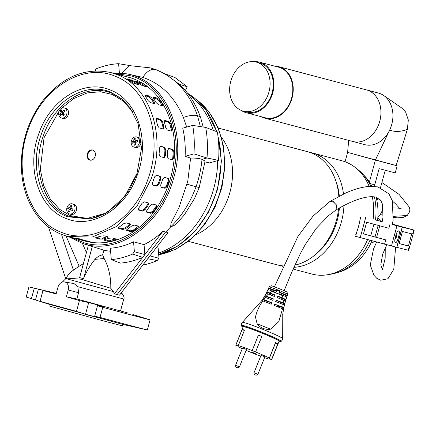 <?xml version="1.0" encoding="UTF-8"?>
<svg xmlns="http://www.w3.org/2000/svg" width="436" height="436" viewBox="0 0 436 436"><rect width="100%" height="100%" fill="white"/><g stroke="black" fill="none" stroke-linecap="round" stroke-linejoin="round"><path stroke-width="0.65" d="M188.363 241.353L277.252 264.875A58.588 45.791 -75.2 0 0 283.062 265.911M294.84 265.159A58.588 45.791 -75.2 0 0 338.614 208.364M338.805 196.325A58.588 45.791 -75.2 0 0 307.603 151.701A58.588 45.791 -75.2 0 0 307.233 151.597L218.343 128.075M221.624 137.591A58.849 45.993 104.8 0 1 195.922 234.704M316.58 253.561A55.454 43.333 -75.2 0 0 337.17 220.611A55.454 43.333 -75.2 0 0 339.399 207.907M339.322 196.064A55.454 43.333 -75.2 0 0 335.813 180.886M293.859 267.344A58.588 45.791 -75.2 0 0 341.426 221.766A58.588 45.791 -75.2 0 0 343.96 205.443M343.503 194.053A58.588 45.791 -75.2 0 0 312.65 153.036A58.588 45.791 -75.2 0 0 312.28 152.932A58.588 45.791 -75.2 0 0 309.729 152.36M373.118 219.319A58.588 45.791 -75.2 0 0 372.3 196.707M369.134 186.341A58.588 45.791 -75.2 0 0 342.309 160.884A58.588 45.791 -75.2 0 0 341.938 160.786L312.28 152.932M279.798 265.453A58.588 45.791 -75.2 0 0 281.928 266.113A58.588 45.791 -75.2 0 0 282.299 266.211A58.588 45.791 -75.2 0 0 282.866 266.358L282.299 266.211M293.101 269.072L311.958 274.064A58.588 45.791 -75.2 0 0 367.603 239.587M355.613 234.993A58.588 45.791 -75.2 0 0 360.419 217.302M121.29 292.818L122.429 293.962L120.718 293.553M117.153 294.523L119.469 295.167L168.013 232.584L165.664 231.985L117.153 294.523L114.423 293.831L162.813 231.44L165.664 231.985A88.933 69.498 104.8 0 0 170.601 226.954L171.081 223.074L178.951 207.64L187.747 181.349L190.592 158.094L185.115 156.317A88.181 68.915 -75.2 0 0 182.749 128.162L192.734 125.405A99.37 77.657 104.8 0 1 193.916 153.886L185.115 156.317M112.188 72.921L127.04 73.853L130.669 74.719C166.307 83.303 186.968 132.664 173.762 177.643C162.377 223.139 119.677 254.973 84.666 244.056L82.191 243.31L68.823 236.77M115.06 73.679L129.754 75.597C164.95 84.083 185.355 132.816 172.313 177.25C161.048 222.207 118.897 253.621 84.317 242.841L71.695 237.533M217.673 160.633A87.287 68.218 104.8 0 1 213.809 188.238A87.287 68.218 104.8 0 1 158.557 253.027M204.664 161.87L209.542 162.879L218.529 160.399L207.002 157.979L202.015 159.358L205.111 161.091L199.236 187.453L194.554 198.467L184.352 214.877L177.893 222.153L174.231 225.39L170.601 226.954C181.632 216.278 190.123 202.876 196.064 186.75A14.857 0.387 -163.3 0 1 187.071 184.199M156.317 247.664L158.143 248.1L158.998 258.265L157.189 260.592A99.893 78.066 104.8 0 1 142.774 265.126M62.228 282.119L65.891 278.599L67.498 278.173L81.063 279.198L110.793 288.278C111.017 277.274 108.804 267.35 104.171 258.494L102.618 254.902C99.92 255.3 97.364 256.793 94.939 259.371C90.41 264.908 86.617 271.328 83.559 278.631L79.619 277.623L88.388 245.343L103.899 250.188A88.775 69.379 -75.2 0 0 110.597 251.267M111.3 259.627L120.461 263.104A100.743 78.731 -75.2 0 0 142.692 257.376L144.877 254.559L134.386 251.752L132.582 254.074A99.893 78.066 104.8 0 1 111.3 259.627L110.341 248.215A88.181 68.915 -75.2 0 0 133.552 241.8L144.044 244.645A88.775 69.379 -75.2 0 0 162.813 231.44M66.239 278.675L113.48 291.646L110.793 288.278M129.258 77.439A84.748 66.228 104.8 0 1 170.972 176.509A84.748 66.228 104.8 0 1 85.352 241.146M132.844 314.53L150.093 319.85A62.773 0.327 -164.8 0 1 102.765 307.32L97.522 305.685L101.163 306.481C107.403 307.92 94.944 303.957 88.677 302.606L79.428 300.573L76.485 311.397L40.047 301.336L47.938 303.919L26.187 297.025L28.934 286.932A62.773 0.327 -164.8 0 1 29.632 287.068L56.299 293.335M102.765 307.32L100.018 317.419A62.773 0.327 15.2 0 0 146.856 329.856L122.549 324.319L47.938 303.919M122.838 324.384L122.353 325.861L101.757 320.455L49.813 306.154L50.145 304.633M188.396 94.269A87.287 68.218 104.8 0 1 213.297 130.353M149.93 255.899L158.998 258.265M186.701 127.072L183.376 117.486C174.792 97.043 161.282 83.685 142.85 77.395L127.04 73.853M199.236 187.453A14.857 0.387 -163.3 0 1 196.064 186.75C199.121 177.893 201.105 168.765 202.015 159.358C199.127 158.377 195.317 157.952 190.592 158.094M192.734 125.405L205.721 127.421L217.346 131.917A99.37 77.657 104.8 0 1 218.529 160.399M203.203 127.034L200.805 118.227A15.996 6.758 159.1 0 0 200.794 118.189A15.996 6.758 159.1 0 0 197.475 115.671A15.996 6.758 159.1 0 0 183.376 117.486M200.794 118.189C196.391 105.174 189.584 94.149 180.368 85.107L165.44 74.022L174.961 77.526L187.257 86.769L178.755 84.039M185.371 90.465L187.257 86.769M147.739 258.712L157.189 260.592M122.429 293.962C124.053 296.442 124.5 298.131 123.764 299.02L77.848 286.697L74.055 283.602L64.501 281.918A6.802 5.314 104.8 0 1 68.223 289.978L66.376 296.774L76.867 298.992L128.304 313.103M113.48 291.646L114.423 293.831M144.877 254.559L144.044 244.645M102.618 254.902L103.899 250.188M134.386 251.752L133.552 241.8M83.559 278.631L92.312 246.427M86.415 252.618L82.42 243.386M83.418 263.633L79.123 266.227L66.059 236.012M79.123 266.227L73.433 270.184L61.481 234.41M73.433 270.184C69.34 273.083 66.981 275.89 66.354 278.599M122.151 73.095L129.568 65.645L150.191 67.847L155.69 69.586C175.485 77.521 189.409 92.884 197.475 115.671L200.369 126.593M119.377 72.867L118.608 63.7C110.804 64.119 103.043 65.945 95.321 69.177L95.468 70.894M118.608 63.7L130.489 65.667M193.916 153.886L207.002 157.979A100.438 78.496 104.8 0 0 205.721 127.421M77.848 286.697L78.573 292.725L76.867 298.992M40.047 301.336L42.984 290.512L56.13 293.946L57.977 287.15A6.802 5.314 104.8 0 1 64.501 281.918M142.692 257.376L132.582 254.074M104.171 258.494L94.939 259.371M42.984 290.512L51.11 292.234L28.934 286.932L26.187 297.025M51.11 292.234L52.652 292.534M79.428 300.573L66.376 296.774M101.163 306.481L102.716 306.721M147.346 329.943L150.088 319.85L147.346 329.943A62.773 0.327 15.2 0 1 146.856 329.856M34.27 288.212L31.419 298.704M97.522 305.685L94.677 316.171L98.225 317.299C104.346 319.174 91.604 316.274 85.5 314.296L76.485 311.397M98.225 317.299L99.691 317.855M100.018 317.419L94.677 316.171M67.46 216.73C41.496 207.307 28.809 168.231 41 135.22C51.884 101.67 85.238 81.052 110.619 92.187L121.699 98.765L129.977 107.599L138.119 123.84L141.526 148.267L136.964 173.501L125.045 196.009L108.046 211.858L97.866 216.888L89.871 219.014L67.46 216.73M122.374 99.332L112.117 93.38C87.037 82.382 54.075 102.754 43.322 135.912C31.272 168.53 43.807 207.149 69.466 216.463L90.737 218.856M146.311 211.743L146.828 212.278L146.785 210.359A84.748 66.228 -75.2 0 0 150.278 205.421L152.644 204.048L156.431 205.051L156.589 207.095A84.748 66.228 104.8 0 1 153.096 212.032L150.611 213.28L146.485 212.087M156.431 205.051L156.78 205.252M126.647 229.892L126.974 230.677L127.252 229.309A84.748 66.228 -75.2 0 0 131.759 225.952L134.49 225.08L138.277 226.082L138.07 227.619A84.748 66.228 104.8 0 1 133.563 230.982L130.762 231.68L126.554 230.382M138.277 226.082L138.708 226.404M103.991 239.718L104.035 240.28L104.444 239.587A84.748 66.228 -75.2 0 0 109.425 238.209L112.341 237.985L116.123 238.988L115.736 239.882A84.748 66.228 104.8 0 1 110.755 241.255L107.823 241.282L103.615 240.018M116.123 238.988L116.554 239.293M84.557 240.923L81.107 239.947A84.748 66.228 -75.2 0 0 85.963 240.721L92.274 242.389A84.748 66.228 104.8 0 1 87.418 241.615L84.557 240.923L84.633 240.552M80.78 239.876L81.107 239.947M92.65 242.214L92.328 242.127M138.108 209.569L138.621 210.108L138.583 208.19A84.748 66.228 -75.2 0 0 142.076 203.252L144.441 201.879L148.224 202.882L148.382 204.92A84.748 66.228 104.8 0 1 144.894 209.858L142.409 211.111L138.277 209.912M148.224 202.882L148.578 203.083M118.445 227.717L118.772 228.508L119.05 227.14A84.748 66.228 -75.2 0 0 123.557 223.777L126.287 222.91L130.07 223.908L130.506 224.235L129.868 225.45A84.748 66.228 104.8 0 1 125.361 228.807L122.56 229.51L118.352 228.208M95.784 237.549L95.833 238.111L96.242 237.413A84.748 66.228 -75.2 0 0 101.223 236.04L104.133 235.816L107.921 236.813L107.534 237.707A84.748 66.228 104.8 0 1 102.553 239.086L99.621 239.108L95.408 237.849M107.921 236.813L108.346 237.124M76.355 238.754L72.905 237.773A84.748 66.228 -75.2 0 0 77.761 238.547L84.072 240.22A84.748 66.228 104.8 0 1 79.216 239.446L76.355 238.754L76.431 238.383M72.578 237.707L72.905 237.773M84.448 240.04L84.121 239.953M161.009 187.224L160.688 185.022A84.748 66.228 -75.2 0 0 161.756 182.079A84.748 66.228 -75.2 0 0 162.742 179.098L164.612 177.43L168.4 178.433L169.054 180.771A84.748 66.228 104.8 0 1 168.067 183.747A84.748 66.228 104.8 0 1 166.999 186.69L164.977 188.298L161.097 187.267M152.807 185.055L152.486 182.848A84.748 66.228 -75.2 0 0 153.554 179.905A84.748 66.228 -75.2 0 0 154.54 176.929L156.41 175.256L160.192 176.258L160.846 178.597A84.748 66.228 104.8 0 1 159.865 181.578A84.748 66.228 104.8 0 1 158.797 184.521L156.775 186.128L152.894 185.093M152.638 184.929L156.012 185.823L158.034 184.215A83.701 65.411 -75.2 0 0 159.102 181.272A83.701 65.411 -75.2 0 0 160.088 178.291L159.434 175.953M160.84 187.099L164.214 187.992L166.236 186.385A83.701 65.411 -75.2 0 0 167.304 183.442A83.701 65.411 -75.2 0 0 168.291 180.466L167.637 178.128M95.07 156.568A5.232 4.088 -75.2 0 0 92.601 149.989A5.232 4.088 -75.2 0 0 87.456 153.521A5.232 4.088 -75.2 0 0 89.925 160.105A5.232 4.088 -75.2 0 0 95.07 156.568M92.912 150.088A5.232 4.088 -75.2 0 0 88.088 153.69A5.232 4.088 -75.2 0 0 90.241 160.17M138.305 84.617L134.517 83.614L131.923 82.246A84.748 66.228 -75.2 0 0 127.781 79.417L127.617 78.9L134.092 81.091A84.748 66.228 104.8 0 1 138.234 83.919L138.305 84.617L138.801 84.606M127.781 79.417L127.617 78.9L127.459 79.205M146.507 86.791L142.725 85.788L140.125 84.421A84.748 66.228 -75.2 0 0 135.983 81.592L135.819 81.069L142.294 83.26A84.748 66.228 104.8 0 1 146.436 86.088L146.507 86.791L147.003 86.775M135.345 81.041L135.819 81.069L135.661 81.379M163.925 157.581L160.137 156.579L159.08 154.175A84.748 66.228 -75.2 0 0 159.445 147.984L160.748 146.262L164.536 147.264L165.756 149.657A84.748 66.228 104.8 0 1 165.391 155.843L164.176 157.603M162.993 128.903L159.205 127.906L157.57 125.628A84.748 66.228 -75.2 0 0 156.208 119.916L156.933 118.385L160.72 119.388L162.514 121.584A84.748 66.228 104.8 0 1 163.882 127.296L162.993 128.903L163.484 128.871M156.464 118.412L156.933 118.385L156.17 118.766M154.099 103.566L150.311 102.564L148.136 100.645A84.748 66.228 -75.2 0 0 145.21 96.1L145.428 94.988L149.216 95.991L151.521 97.773A84.748 66.228 104.8 0 1 154.448 102.318L154.638 103.49L154.099 103.566M144.91 95.043L145.428 94.988L144.899 95.539M172.127 159.75L168.34 158.748L167.282 156.344A84.748 66.228 -75.2 0 0 167.647 150.158L168.95 148.431L172.738 149.434L173.959 151.826A84.748 66.228 104.8 0 1 173.593 158.017L172.378 159.778M171.195 131.078L167.413 130.075L165.773 127.797A84.748 66.228 -75.2 0 0 164.41 122.085L165.135 120.554L168.923 121.557L170.721 123.759A84.748 66.228 104.8 0 1 172.084 129.47L171.195 131.078L171.686 131.04M164.666 120.581L165.135 120.554L164.377 120.936M162.301 105.735L158.513 104.738L156.344 102.82A84.748 66.228 -75.2 0 0 153.412 98.274L153.63 97.163L157.418 98.165L159.723 99.942A84.748 66.228 104.8 0 1 162.65 104.487L162.841 105.659L162.301 105.735M153.112 97.212L153.63 97.163L153.101 97.713M136.997 84.273A83.701 65.411 -75.2 0 0 133.623 82.006L130.931 80.824L131.4 79.902M129.296 80.388L130.931 80.824M145.204 86.442A83.701 65.411 -75.2 0 0 141.825 84.181L139.133 82.993L139.607 82.072M137.498 82.562L139.133 82.993M96.612 237.326L99.533 238.1L102.465 238.078A83.701 65.411 -75.2 0 0 107.447 236.699L107.534 237.707M118.483 227.657L122.194 228.638L124.996 227.941A83.701 65.411 -75.2 0 0 129.503 224.584L130.081 223.913M138.098 209.503L141.809 210.484L144.294 209.236A83.701 65.411 -75.2 0 0 147.788 204.299L148.18 202.865M163.734 157.532L164.557 155.897A83.701 65.411 -75.2 0 0 164.922 149.706L163.702 147.314L164.536 147.264M160.121 146.365L163.702 147.314M163.01 128.909L163.075 127.699A83.701 65.411 -75.2 0 0 161.712 121.987L159.914 119.791L160.72 119.388M156.159 118.794L159.914 119.791M154.012 103.545L153.772 103.021A83.701 65.411 -75.2 0 0 150.84 98.476L148.534 96.694L149.216 95.991M144.997 95.762L148.534 96.694M104.814 239.5L107.736 240.274L110.668 240.247A83.701 65.411 -75.2 0 0 115.649 238.874L115.736 239.882M126.691 229.832L130.397 230.813L133.198 230.11A83.701 65.411 -75.2 0 0 137.705 226.753L138.288 226.082M146.3 211.673L150.011 212.654L152.496 211.405A83.701 65.411 -75.2 0 0 155.99 206.468L156.382 205.04M171.937 159.701L172.76 158.066A83.701 65.411 -75.2 0 0 173.125 151.881L171.904 149.488L172.738 149.434M168.323 148.54L171.904 149.488M171.212 131.083L171.277 129.868A83.701 65.411 -75.2 0 0 169.915 124.156L168.116 121.96L168.923 121.557M164.367 120.968L168.116 121.96M162.214 105.714L161.974 105.19A83.701 65.411 -75.2 0 0 159.047 100.645L156.737 98.868L157.418 98.165M153.2 97.931L156.737 98.868M137.078 173.697L129.138 190.33L117.998 204.108L104.553 213.929L89.871 219.014M69.537 213.962L71.117 214.376A5.232 4.088 -75.2 0 0 76.218 210.953A5.232 4.088 -75.2 0 0 73.793 204.266L72.213 203.846A5.232 4.088 104.8 0 1 74.643 210.539A5.232 4.088 104.8 0 1 69.537 213.962A5.232 4.088 104.8 0 1 67.111 207.269A5.232 4.088 104.8 0 1 72.213 203.846M69.706 207.689A9.745 0.714 20.1 0 1 68.218 206.991A9.625 8.927 120.6 0 0 67.918 207.716A9.625 8.927 120.6 0 0 67.678 208.457A9.745 0.714 -159.9 0 0 69.166 209.16A9.745 6.039 -66.5 0 0 68.626 211.613A9.625 4.376 -0.3 0 0 69.76 212.103A9.745 6.039 113.5 0 1 70.294 209.651A9.745 0.714 -159.9 0 0 72.441 210.528A9.625 1.401 -69.3 0 1 72.708 209.792A9.625 1.401 -69.3 0 1 72.981 209.057A9.745 0.714 20.1 0 1 70.834 208.179A9.745 6.039 113.5 0 1 72.027 205.906A9.625 3.15 -140.7 0 0 70.899 205.416A9.745 6.039 -66.5 0 0 69.706 207.689L70.904 208.01M69.166 209.16L71.019 209.651L67.678 208.457M68.626 211.613L69.945 210.986M70.294 209.651L72.523 210.305M71.597 206.62L70.899 205.416M70.746 207.967L70.251 209.318M61.487 118.025L63.067 118.445A5.232 4.088 -75.2 0 0 67.733 115.976A5.232 4.088 -75.2 0 0 67.842 109.965A5.232 4.088 -75.2 0 0 65.743 108.33L64.168 107.915A5.232 4.088 104.8 0 1 66.267 109.545A5.232 4.088 104.8 0 1 66.158 115.556A5.232 4.088 104.8 0 1 61.487 118.025A5.232 4.088 104.8 0 1 59.389 116.396A5.232 4.088 104.8 0 1 59.498 110.384A5.232 4.088 104.8 0 1 64.168 107.915M61.792 113.834A9.745 3.641 -134.9 0 0 63.264 115.785A9.625 0.403 -43.9 0 1 64.294 114.755A9.745 3.641 45.1 0 1 62.822 112.804A9.745 4.872 148.5 0 1 64.811 111.24A9.625 0.649 -119.2 0 0 64.452 110.646A9.625 0.649 -119.2 0 0 64.103 110.079A9.745 4.872 -31.5 0 0 62.114 111.643A9.745 3.641 45.1 0 1 61.302 109.867A9.625 7.93 170.9 0 0 60.272 110.897A9.745 3.641 -134.9 0 0 61.078 112.673A9.745 4.872 -31.5 0 0 59.754 114.412A9.625 6.872 22.5 0 0 60.081 115A9.625 6.872 22.5 0 0 60.462 115.573A9.745 4.872 148.5 0 1 61.792 113.834L63.645 114.325L64.054 114.995M62.114 111.643L63.694 112.063M64.632 111.36L64.103 110.079M61.078 112.673L62.937 113.164L62.452 112.374L60.272 110.897M59.754 114.412L61.645 113.992M62.054 113.9L62.937 113.164M62.964 111.872L62.452 112.374M134.01 147.068L135.585 147.488A5.232 4.088 -75.2 0 0 137.253 147.488A5.232 4.088 -75.2 0 0 141.068 142.436A5.232 4.088 -75.2 0 0 138.261 137.373L136.686 136.953A5.232 4.088 104.8 0 1 139.487 142.016A5.232 4.088 104.8 0 1 135.678 147.068A5.232 4.088 104.8 0 1 134.01 147.068A5.232 4.088 104.8 0 1 131.209 142.005A5.232 4.088 104.8 0 1 135.018 136.953A5.232 4.088 104.8 0 1 136.686 136.953M133.798 141.177A9.745 2.398 -3.7 0 0 132.119 141.76A9.625 8.54 57 0 0 132.217 143.28A9.745 2.398 176.3 0 1 133.896 142.692A9.745 5.586 -104 0 0 134.386 145.221A9.625 1.711 -21.2 0 0 134.991 145.079A9.625 1.711 -21.2 0 0 135.634 144.91A9.745 5.586 76 0 1 135.144 142.381A9.745 2.398 176.3 0 1 137.482 141.972A9.625 1.019 -95.3 0 1 137.384 140.452A9.745 2.398 -3.7 0 0 135.046 140.866A9.745 5.586 76 0 1 135.215 138.512A9.625 5.815 -161.9 0 0 134.577 138.648A9.625 5.815 -161.9 0 0 133.966 138.822A9.745 5.586 -104 0 0 133.798 141.177L135.651 141.667L135.607 141.013M135.046 140.866L137.427 141.226M135.056 140.043L133.966 138.822M132.119 141.76L135.651 141.667M133.896 142.692L135.231 143.046M134.386 145.221L135.509 144.43M134.806 141.874L134.877 142.954M377.903 216.648A9.941 7.766 -75.2 0 0 382.704 206.719A9.941 7.766 -75.2 0 0 377.527 198.614M364.66 144.61A26.678 20.852 -75.2 0 0 364.828 144.659A26.678 20.852 -75.2 0 0 389.659 130.075A26.678 20.852 -75.2 0 0 383.713 95.5A26.678 20.852 -75.2 0 0 378.655 93.124A26.678 20.852 -75.2 0 0 378.481 93.075L366.491 89.903A26.678 20.852 104.8 0 1 366.665 89.947A26.678 20.852 104.8 0 1 379.794 121.137A26.678 20.852 104.8 0 1 352.838 141.482A26.678 20.852 104.8 0 1 352.67 141.438A26.678 20.852 -75.2 0 0 352.838 141.482A26.678 20.852 -75.2 0 0 379.794 121.137A26.678 20.852 -75.2 0 0 366.665 89.947A26.678 20.852 -75.2 0 0 366.491 89.903A26.678 20.852 -75.2 0 0 366.322 89.86M274.675 66.141A26.678 20.852 104.8 0 1 278.778 66.686A26.678 20.852 104.8 0 1 278.953 66.735A26.678 20.852 104.8 0 1 292.082 97.926A26.678 20.852 104.8 0 1 265.126 118.27A26.678 20.852 104.8 0 1 264.957 118.221A26.678 20.852 104.8 0 1 261.289 116.712M254.243 61.699A26.155 20.443 104.8 0 1 259.714 62.184A26.155 20.443 104.8 0 1 259.883 62.228A26.155 20.443 104.8 0 1 272.756 92.808A26.155 20.443 104.8 0 1 246.335 112.755A26.155 20.443 104.8 0 1 246.16 112.706A26.155 20.443 104.8 0 1 241.337 110.466M278.479 67.149A26.155 20.443 104.8 0 1 278.648 67.193A26.155 20.443 104.8 0 1 278.817 67.237A26.155 20.443 104.8 0 1 291.684 97.817A26.155 20.443 104.8 0 1 265.262 117.764A26.155 20.443 104.8 0 1 265.093 117.72M256.526 62.152A25.37 19.827 104.8 0 1 269.007 91.811A25.37 19.827 104.8 0 1 243.375 111.158A25.37 19.827 104.8 0 1 243.212 111.115A25.37 19.827 104.8 0 1 230.731 81.456A25.37 19.827 104.8 0 1 256.363 62.108A25.37 19.827 104.8 0 1 256.526 62.152M246.367 111.954A25.37 19.827 -75.2 0 0 246.531 111.998A25.37 19.827 -75.2 0 0 272.162 92.645A25.37 19.827 -75.2 0 0 259.682 62.986A25.37 19.827 -75.2 0 0 259.518 62.942A25.37 19.827 -75.2 0 0 259.349 62.898M383.713 95.5L401.938 108.133L405.589 111.959L408.319 119.982L407.371 129.378C400.711 131.857 394.809 132.092 389.659 130.075L375.391 160.061L347.617 152.387L396.139 165.538L407.371 129.378M348.664 140.381L347.617 152.387L345.067 161.767M376.323 198.146L376.535 197.355M374.715 186.379L374.747 184.82L379.146 168.628L395.239 172.89L397.158 165.822L375.391 160.061L369.423 182.003M396.139 165.538L397.158 165.822M376.911 200.871L377.734 197.835M380.503 187.66L385.239 170.242M374.747 184.82L370.491 183.692M375.521 197.083C366.703 195.154 350.947 200.898 335.873 210.092L336.761 205.242L332.521 201.067L330.057 201.388L332.919 201.192L336.843 205.47L335.873 210.092L328.455 215.706L316.394 228.202L305.358 244.449L300.371 253.605L291.788 272.091L284.136 290.725M408.21 250.22L408.712 250.335L414.2 230.143L413.699 230.028L412.603 234.067L402.428 231.505L399.136 243.62L409.311 246.182L408.21 250.22L396.847 247.359L402.335 227.167L413.699 230.028M355.591 236.328L396.847 247.359M380.029 220.671L382.29 221.297M392.389 224.082L414.2 230.143M411.737 233.849L408.445 245.959L409.311 246.182M396.733 247.332L402.215 227.14L392.302 224.453L402.335 227.167M382.198 221.711L375.925 220.071L382.181 221.766M394.417 224.943L392.313 224.387M394.482 224.709L392.378 224.131M380.05 220.714L382.285 221.33M408.445 245.959L399.158 243.544M257.899 374.295L264.908 356.85L261.022 355.291L254.019 372.736L257.899 374.301A2.18 2.18 0 0 1 254.019 372.742L254.019 372.736M396.684 232.938A5.232 3.265 -74.6 0 1 394.858 239.582M395.49 236.012A9.745 2.839 29.5 0 1 395.97 236.846A9.625 9.047 -3.5 0 1 395.234 238.154A9.745 2.839 -150.5 0 0 395.071 237.827M395.348 236.541L395.97 236.846M239.451 366.905L246.46 349.454L242.574 347.895L235.565 365.346L239.451 366.905A2.18 2.18 0 0 1 235.565 365.346M395.572 242.182L395.561 242.182C393.081 243.664 397.169 228.611 398.586 231.08L398.597 231.08C401.076 229.598 396.989 244.65 395.572 242.182M392.286 224.513L402.215 227.14M355.929 235.075L356.779 231.957M359.885 220.512L360.736 217.39M363.477 233.87L385.74 239.882L363.477 233.87L366.632 222.256L388.896 228.268L390.062 223.979M287.651 294.976L287.858 293.646L287.144 296.077A86.557 86.415 7.1 0 0 286.626 297.559L285.82 300.05A86.557 86.415 7.1 0 0 285.373 301.559L284.692 304.099A86.557 86.415 7.1 0 0 284.316 305.636L283.749 308.225A86.557 86.415 7.1 0 0 283.449 309.789L282.713 314.596M283.52 309.238L282.768 314.154L282.681 338.587A21.724 1.204 -158.1 0 0 271.394 332.908A21.724 1.204 -158.1 0 0 250.193 324.558A21.724 1.204 -158.1 0 0 242.372 322.4L261.84 300.557A14.181 0.79 21.9 0 1 262.848 300.878C259.06 306.312 256.608 311.707 255.485 317.07L257.115 323.779C260.521 328.095 265.006 329.889 270.565 329.169L278.8 321.588L282.528 308.764A14.181 0.79 21.9 0 1 283.52 309.238L283.471 309.609A86.557 86.415 7.1 0 1 283.776 308.045L284.337 305.456A86.557 86.415 7.1 0 1 284.713 303.919L285.4 301.38A86.557 86.415 7.1 0 1 285.847 299.87L286.648 297.379A86.557 86.415 7.1 0 1 287.166 295.897L287.215 295.504A13.085 0.725 -158.1 0 0 280.828 292.692C279.362 290.834 277.454 290.065 275.105 290.398A13.085 0.725 -158.1 0 0 268.658 288.071L268.609 288.463A86.557 86.415 -172.9 0 1 268.124 289.537M278.936 341.579A20.923 1.161 -158.1 0 0 280.522 341.786A20.923 1.161 -158.1 0 0 270.233 336.488A20.923 1.161 -158.1 0 0 249.267 328.215A20.923 1.161 -158.1 0 0 241.718 326.204A20.923 1.161 -158.1 0 0 243.01 327.153M271.704 359.586L279.1 341.165A19.353 1.074 -158.1 0 0 269.241 336.161A19.353 1.074 -158.1 0 0 250.155 328.646A19.353 1.074 -158.1 0 0 243.174 326.738L235.778 345.159A19.353 1.074 21.9 0 1 235.898 345.099L242.127 329.589A19.353 1.074 21.9 0 1 244.503 330.085L238.274 345.595A19.353 1.074 21.9 0 1 242.759 347.061A19.353 1.074 21.9 0 1 252.177 350.593L258.406 335.082A19.353 1.074 21.9 0 1 261.807 336.445L255.578 351.956A19.353 1.074 21.9 0 1 269.35 358.043L275.574 342.533A19.353 1.074 21.9 0 1 277.846 343.9L271.617 359.411A19.353 1.074 21.9 0 1 271.704 359.586A19.353 1.074 21.9 0 1 271.584 359.646L269.263 358.719L269.208 359.15A19.353 1.074 21.9 0 1 264.723 357.683A19.353 1.074 21.9 0 1 264.592 357.64M260.657 356.207A19.353 1.074 21.9 0 1 255.305 354.152L251.904 352.789A19.353 1.074 21.9 0 1 246.095 350.359M242.263 348.669A19.353 1.074 21.9 0 1 238.132 346.702L238.187 346.266L235.865 345.334A19.353 1.074 21.9 0 1 235.778 345.159M252.182 352.25L256.096 353.945L252.182 352.25M287.215 295.504L287.771 294.011L286.893 291.946A12.557 0.698 -158.1 0 0 271.328 285.711L269.295 286.605L268.658 288.071M275.105 290.398L276.511 290.959L275.923 292.452L268.009 289.504L266.816 292.245A86.557 86.415 -172.9 0 1 266.276 293.303M266.865 291.858L274.942 294.932A33.278 0.491 111.8 0 1 274.353 296.415L266.145 293.265L264.837 295.957A86.557 86.415 -172.9 0 1 264.238 296.992M264.881 295.575L273.377 298.873A33.278 0.491 111.8 0 1 272.789 300.339L265.355 297.363A13.669 0.758 21.9 0 0 264.091 296.949L262.657 299.587A86.557 86.415 -172.9 0 1 262.003 300.606M262.706 299.21A13.968 0.774 21.9 0 1 263.747 299.548L271.813 302.78A33.278 0.491 111.8 0 1 271.23 304.235L262.848 300.878M271.742 302.96A6.175 0.343 -158.1 0 0 267.677 301.592L262.657 299.587M265.355 297.363L263.747 299.548M273.296 299.08A6.175 0.343 -158.1 0 0 269.23 297.717L264.837 295.957M268.358 294.011L266.407 296.077M274.838 295.199A6.175 0.343 -158.1 0 0 270.789 293.837L266.816 292.245M272.625 291.134L269.726 292.839M276.37 291.313A6.175 0.343 -158.1 0 0 272.347 289.962L268.609 288.463M285.891 299.483L283.073 298.191L282.13 294.938L278.833 293.619L279.422 292.131L280.828 292.692M287.166 295.897L283.427 294.404A6.175 0.343 -158.1 0 0 279.378 292.512L279.422 292.131M286.697 296.987L282.13 294.938M285.847 299.87L281.874 298.279A6.175 0.343 -158.1 0 0 277.819 296.393L277.857 296.099L283.073 298.191M285.444 300.993L277.269 297.581A33.278 0.491 -68.2 0 0 277.857 296.099M284.763 303.538L283.264 302.835L283.264 299.984M284.713 303.919L280.315 302.159A6.175 0.343 -158.1 0 0 276.261 300.268L283.264 302.835M284.386 305.08A13.669 0.758 -158.1 0 0 283.138 304.486L275.705 301.505A33.278 0.491 -68.2 0 0 276.288 300.039M283.82 307.669A13.968 0.774 -158.1 0 0 282.795 307.178L283.138 304.486M283.776 308.045L278.757 306.034A6.175 0.343 -158.1 0 0 274.702 304.148L282.795 307.178M282.528 308.764L274.146 305.402A33.278 0.491 -68.2 0 0 274.729 303.947M267.677 301.592L267.252 302.644M269.23 297.717L268.816 298.747M270.789 293.837L270.391 294.829M272.347 289.962L271.971 290.888M278.92 293.651L279.378 292.512M283.051 295.336L283.427 294.404M277.329 297.608L277.819 296.393M281.476 299.265L281.874 298.279M275.754 301.527L276.261 300.268M279.901 303.189L280.315 302.159M274.19 305.423L274.702 304.148M278.337 307.086L278.757 306.034M269.366 358.757L269.208 359.15M271.617 359.411L269.295 358.479L269.35 358.043M255.578 351.956L252.177 350.593M238.274 345.595L238.22 346.026L235.898 345.099M277.846 343.9L275.519 342.969L269.295 358.479M275.574 342.533L275.519 342.969M258.406 335.082L261.753 336.576M252.161 350.735L258.39 335.23M242.127 329.589L244.345 330.477M370.922 243.157A14.595 11.407 -75.2 0 0 374.519 241.457M380.263 221.199A14.595 11.407 -75.2 0 0 377.843 217.515M382.895 215.182L380.192 214.468M337.737 272.451A54.931 42.924 -75.2 0 0 372.028 240.781M377.565 220.485A54.931 42.924 -75.2 0 0 376.094 197.225M371.913 186.243A54.931 42.924 -75.2 0 0 363.542 174.934M375.51 219.962A57.018 44.565 -75.2 0 0 374.388 196.876M370.791 186.254A57.018 44.565 -75.2 0 0 357.095 168.994M329.191 274.424A57.018 44.565 -75.2 0 0 369.984 240.231M158.666 254.362A86.312 67.455 -75.2 0 0 217.177 189.12A86.312 67.455 -75.2 0 0 218.033 136.626M216.588 131.628A86.312 67.455 -75.2 0 0 187.714 93.369M158.699 254.744A84.224 65.82 -75.2 0 0 217.619 127.399A84.224 65.82 -75.2 0 0 196.467 99.626M165.98 74.3L156.333 69.793A17.418 10.856 107.9 0 0 156.306 69.782A17.418 10.856 107.9 0 0 155.69 69.586A17.418 10.856 107.9 0 0 142.85 77.395M78.573 292.725L68.223 289.978M38.412 289.15L35.474 299.968M88.677 302.606L85.5 314.296M61.089 232.17C28.585 220.376 12.704 171.452 27.964 130.13C41.594 88.099 83.396 62.315 115.12 76.251C147.597 88.023 163.516 136.92 148.245 178.291C134.637 220.284 92.857 246.111 61.089 232.17M88.317 241.931L67.684 236.47L61.574 234.448C50.701 230.012 41.72 222.496 34.635 211.901C29.55 204.195 25.893 195.459 23.664 185.687C21.359 175.425 20.775 164.77 21.914 153.728C24.16 133.792 31.141 116.112 42.859 100.7C62.735 76.507 85.467 67.144 111.049 72.621L117.066 74.611C150.398 86.704 166.683 136.866 151.03 179.24L136.899 206.392L116.379 226.573L92.225 237.07L67.684 236.47L61.667 234.475M110.346 90.029C84.186 78.556 49.808 99.806 38.597 134.386C26.029 168.405 39.104 208.68 65.863 218.392C92.018 229.87 126.413 208.604 137.618 174.035C150.18 140 137.111 99.751 110.346 90.029M59.383 110.597L44.052 137.727L40.314 169.413L43.605 185.376L50.347 199.121L59.612 209.329L70.267 215.629L87.227 218.398L105.997 213.09M132.778 111.883L123.29 101.076L112.254 94.459L100.373 91.734L87.167 92.928L73.717 98.569L61.514 108.302M137.929 84.519L138.234 83.919M133.623 82.006L134.092 81.091M146.131 86.688L146.436 86.088M141.825 84.181L142.294 83.26M79.352 238.77L79.216 239.446M99.533 238.1L99.621 239.108M102.465 238.078L102.553 239.086M122.194 228.638L122.56 229.51M124.996 227.941L125.361 228.807M129.503 224.584L129.868 225.45M141.809 210.484L142.409 211.111M144.294 209.236L144.894 209.858M147.788 204.299L148.382 204.92M156.012 185.823L156.775 186.128M158.034 184.215L158.797 184.521M160.088 178.291L160.846 178.597M164.557 155.897L165.391 155.843M164.922 149.706L165.756 149.657M163.075 127.699L163.882 127.296M161.712 121.987L162.514 121.584M153.772 103.021L154.448 102.318M150.84 98.476L151.521 97.773M87.554 240.945L87.418 241.615M107.736 240.274L107.823 241.282M110.668 240.247L110.755 241.255M130.397 230.813L130.762 231.68M133.198 230.11L133.563 230.982M137.705 226.753L138.07 227.619M150.011 212.654L150.611 213.28M152.496 211.405L153.096 212.032M155.99 206.468L156.589 207.095M164.214 187.992L164.977 188.298M166.236 186.385L166.999 186.69M168.291 180.466L169.054 180.771M172.76 158.066L173.593 158.017M173.125 151.881L173.959 151.826M171.277 129.868L172.084 129.47M169.915 124.156L170.721 123.759M161.974 105.19L162.65 104.487M159.047 100.645L159.723 99.942M360.245 237.604L365.733 217.406M384.574 244.171L385.74 239.882M391.457 246.002L396.945 225.81M379.751 225.799L376.6 237.386M370.769 235.8L373.914 224.224M378.17 225.374L375.025 236.95M280.522 341.786L281.22 341.334A21.402 1.188 -158.1 0 0 270.696 335.911A21.402 1.188 -158.1 0 0 249.25 327.447A21.402 1.188 -158.1 0 0 241.528 325.392C241.517 323.507 241.8 322.509 242.372 322.4M287.7 294.191A13.08 0.725 -158.1 0 0 269.219 286.784M272.037 291.395L282.381 295.543M270.565 329.169L257.115 323.779M381.898 182.526L399.109 194.407L409.502 207.373L409.856 209.858L409.622 211.716L407.224 215.504L393.599 216.343M158.677 254.466L177.91 245.969L195.001 231.402L208.593 211.967L217.619 189.235L221.423 161.156L217.695 134.157M187.665 93.309L205.307 109.104L216.965 131.77M195.775 99.032L208.751 111.458L218.262 127.868L223.624 146.594L224.867 166.895L221.935 187.529L215.008 207.236L204.511 224.807L191.072 239.157L175.49 249.392L158.709 254.853M82.191 243.31L88.388 245.348M150.191 67.847L156.306 69.782M48.434 226.894L65.722 278.648M123.764 299.02L120.587 310.715M111.049 72.621L131.683 78.082M364.828 144.659L265.126 118.27M246.335 112.755L265.262 117.764M243.375 111.158L246.531 111.998M366.491 89.903L278.778 66.686M259.714 62.184L278.648 67.193M256.363 62.108L259.518 62.942M395.61 247.049L393.79 269.241L387.975 278.713L380.753 280.239L376.786 278.31L373.957 275.307L370.289 265.05L373.505 249.016L376.644 242.029M383.064 270.037L381.99 268.434L380.802 264.788L382.661 254.172L386.797 244.77M392.28 224.54L393.114 220.327L392.405 200.925L388.928 193.846L377.832 186.875L368.458 186.395C360.556 187.415 352.849 189.693 345.323 193.23L330.057 201.388L313.092 216.011L297.864 236.574L274.424 286.823M382.176 221.799L382.966 217.45L382.492 204.299L380.481 200.02L375.767 197.137M385.244 248.553L385.173 258.226L382.536 269.317M241.718 326.204L241.528 325.392M281.22 341.334C282.539 339.976 283.024 339.061 282.681 338.587M401.164 208.283L393.648 207.928M392.471 201.138L395.577 203.857L399.649 208.424M407.224 215.504L403.349 217.39L397.528 217.831L393.495 217.439"/></g></svg>
